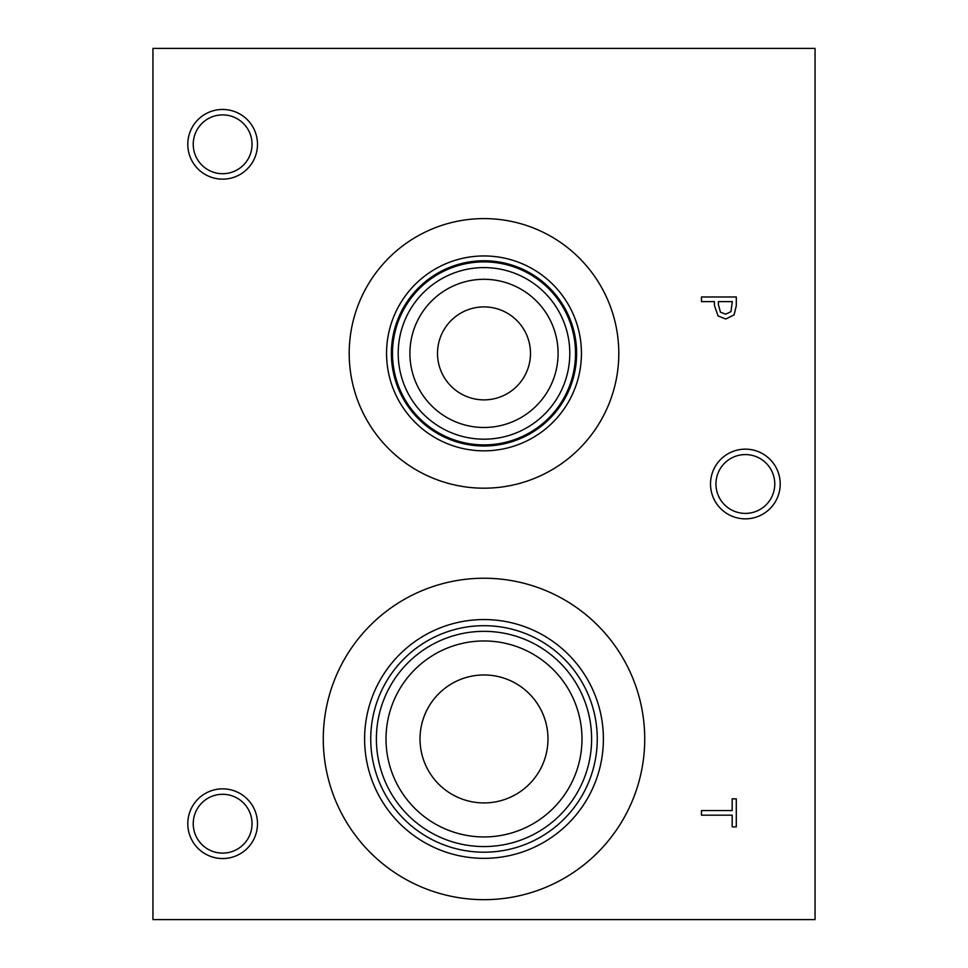 <?xml version="1.0" encoding="UTF-8"?>
<svg xmlns="http://www.w3.org/2000/svg" width="968" height="968" viewBox="0 0 968 968"><rect width="100%" height="100%" fill="white"/><g stroke="black" fill="none" stroke-linecap="round" stroke-linejoin="round"><path stroke-width="1.45" d="M701.449 815.177L701.449 810.555L732.171 810.555L732.171 798.854L736.297 798.854L736.297 826.878L732.171 826.878L732.171 815.177L701.449 815.177M730.961 311.672L732.292 301.617L718.401 301.617L718.401 304.775L720.482 312.204L725.649 314.176L730.961 311.672M734.119 314.854L725.794 319.004L718.062 315.955L714.445 305.537L714.445 301.617L701.449 301.617L701.449 296.982L736.297 296.982L736.297 305.731L734.119 314.854M152.944 48.4L152.944 919.6L815.056 919.6L815.056 48.4L152.944 48.4M222.64 858.543A34.848 34.848 0 0 1 187.792 823.695A34.848 34.848 0 0 1 222.64 788.847A34.848 34.848 0 0 1 257.488 823.695A34.848 34.848 0 0 1 222.64 858.543M745.36 518.848A34.848 34.848 0 0 1 710.512 484A34.848 34.848 0 0 1 745.36 449.152A34.848 34.848 0 0 1 780.208 484A34.848 34.848 0 0 1 745.36 518.848M222.64 179.153A34.848 34.848 0 0 1 187.792 144.305A34.848 34.848 0 0 1 222.64 109.457A34.848 34.848 0 0 1 257.488 144.305A34.848 34.848 0 0 1 222.64 179.153M484 488.187A134.794 134.794 0 0 1 349.206 353.393A134.794 134.794 0 0 1 484 218.599A134.794 134.794 0 0 1 618.794 353.393A134.794 134.794 0 0 1 484 488.187M484 899.671A160.724 160.724 0 0 1 323.276 738.947A160.724 160.724 0 0 1 484 578.235A160.724 160.724 0 0 1 644.724 738.947A160.724 160.724 0 0 1 484 899.671M484 674.962A63.997 63.997 0 0 0 428.582 770.939A63.997 63.997 0 0 0 539.418 770.939A63.997 63.997 0 0 0 484 674.962M484 640.961A97.998 97.998 0 0 1 568.869 787.94A97.998 97.998 0 0 1 399.131 787.94A97.998 97.998 0 0 1 484 640.961M484 631.342A107.605 107.605 0 0 0 390.806 792.756A107.605 107.605 0 0 0 577.194 792.756A107.605 107.605 0 0 0 484 631.342M484 625.691A113.256 113.256 0 0 1 582.083 795.575A113.256 113.256 0 0 1 385.917 795.575A113.256 113.256 0 0 1 484 625.691M484 619.556A119.391 119.391 0 0 0 380.606 798.648A119.391 119.391 0 0 0 587.394 798.648A119.391 119.391 0 0 0 484 619.556M484 306.904A46.476 46.476 0 0 0 443.743 376.625A46.476 46.476 0 0 0 524.257 376.625A46.476 46.476 0 0 0 484 306.904M484 279.304A74.088 74.088 0 0 1 548.166 390.431A74.088 74.088 0 0 1 419.834 390.431A74.088 74.088 0 0 1 484 279.304M484 267.591A85.801 85.801 0 0 0 409.694 396.287A85.801 85.801 0 0 0 558.306 396.287A85.801 85.801 0 0 0 484 267.591M484 261.88A91.512 91.512 0 0 1 563.255 399.143A91.512 91.512 0 0 1 404.745 399.143A91.512 91.512 0 0 1 484 261.88M484 260.791A92.601 92.601 0 0 0 403.801 399.687A92.601 92.601 0 0 0 564.199 399.687A92.601 92.601 0 0 0 484 260.791M484 260.767A92.625 92.625 0 0 1 564.211 399.699A92.625 92.625 0 0 1 403.789 399.699A92.625 92.625 0 0 1 484 260.767M484 255.951A97.429 97.429 0 0 0 399.615 402.107A97.429 97.429 0 0 0 568.385 402.107A97.429 97.429 0 0 0 484 255.951M222.64 114.889A29.415 29.415 0 0 0 197.169 159.006A29.415 29.415 0 0 0 248.111 159.006A29.415 29.415 0 0 0 222.64 114.889M745.36 454.585A29.415 29.415 0 0 0 719.889 498.701A29.415 29.415 0 0 0 770.83 498.701A29.415 29.415 0 0 0 745.36 454.585M222.64 794.292A29.415 29.415 0 0 0 197.169 838.409A29.415 29.415 0 0 0 248.111 838.409A29.415 29.415 0 0 0 222.64 794.292"/></g></svg>
